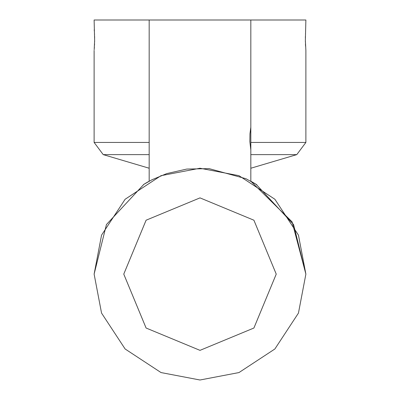 <?xml version="1.0" encoding="UTF-8"?>
<svg xmlns="http://www.w3.org/2000/svg" width="400" height="400" viewBox="0 0 400 400"><rect width="100%" height="100%" fill="white"/><g stroke="black" fill="none" stroke-linecap="round" stroke-linejoin="round"><path stroke-width="0.6" d="M146.175 182.935L149.175 181.225L143.86 184.34L106.435 224.555L94.12 274.12L101.55 313.09L125.13 348.99L161.025 372.565L200 380L238.975 372.565L274.87 348.99L298.45 313.09L305.88 274.12L292.09 221.86L250.825 181.23L254.76 183.49M256.565 184.605L250.825 181.195L250.825 168.235L296.785 154.62L250.825 154.62M147.035 182.43L143.845 184.35L106.435 224.555L94.12 274.12L101.55 313.09L125.13 348.99L161.025 372.565L200 380L238.975 372.565L274.87 348.99L298.45 313.09L305.88 274.12L298.45 313.09L274.87 348.99L238.975 372.565L200 380L161.025 372.565L125.13 348.99L101.55 313.09L94.12 274.12L106.43 224.565L143.835 184.36L106.43 224.565L94.12 274.12L101.55 313.09L125.13 348.99L161.025 372.565L200 380L238.975 372.565L274.87 348.99L298.45 313.09L305.88 274.12L292.09 221.86L250.825 181.23L254.79 183.51L250.825 181.225L250.825 149.925L249.845 141.565L249.965 133.785L250.825 127.255L250.825 20L94.12 20L94.63 40.37L94.18 49.74M145.2 183.515L149.175 181.23L149.175 20M148.415 181.65L143.785 184.385M256.76 184.725L245.875 178.69L209.115 168.63L186.74 169.07L166.66 173.62L151.76 179.865L143.435 184.605M200 380L238.975 372.565L274.87 348.99L298.45 313.09L305.88 274.12L298.45 313.09L274.87 348.99L238.975 372.565L200 380L161.025 372.565L125.13 348.99L101.55 313.09L94.12 274.12L101.55 235.145L125.13 199.25L161.025 175.67L200 168.235L238.975 175.67L274.87 199.25L298.45 235.145L305.88 274.12L292.09 221.86L250.825 181.23L256.14 184.34L293.565 224.555L305.88 274.12L293.57 224.565L256.165 184.36L293.57 224.565L305.88 274.12L293.57 224.565L256.165 184.36M256.86 184.75L250.825 181.195L250.825 20L305.88 20L305.37 40.365L305.88 50.425L305.88 142.44L250.825 142.44M252.905 182.4L250.825 181.23L250.825 149.925L250.825 181.225L251.925 181.84L250.825 181.23L256.135 184.34M149.175 181.23L143.86 184.34L149.175 181.225M253.835 182.94L250.825 181.225M94.295 30.61L94.22 29.71M94.29 48.405L94.39 47M94.49 45.265L94.55 43.805M94.61 41.835L94.63 40.095M94.625 38.27L94.59 36.315M94.535 34.77L94.445 32.915M94.325 31.065L94.3 30.66M305.55 32.985L305.495 34.03M305.41 36.34L305.375 38.065M305.37 40.095L305.4 42.23M305.445 43.77L305.565 46.25M276.235 274.12L253.905 328.025L200 350.355L146.095 328.025L123.765 274.12L146.095 220.21L200 197.88L253.905 220.21L276.235 274.12M149.175 154.62L103.215 154.62L149.175 168.235M103.215 154.62L94.12 142.44L149.175 142.44M256.33 184.46L251.925 181.84M250.825 127.255L250.825 20L250.825 127.255M145.21 183.505L146.165 182.94M147.085 182.405L148.075 181.84M94.12 142.44L94.12 50.425M250.825 181.195L250.825 168.235M296.785 154.62L305.88 142.44"/></g></svg>
